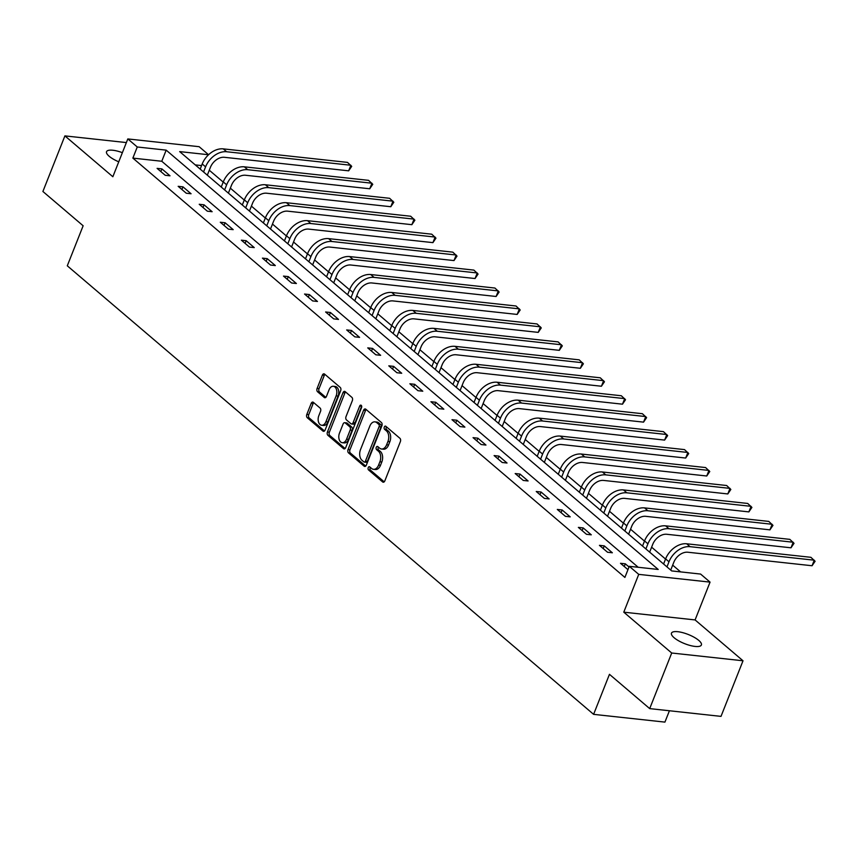 <?xml version="1.0" encoding="UTF-8"?>
<svg xmlns="http://www.w3.org/2000/svg" width="858" height="858" viewBox="0 0 858 858"><rect width="100%" height="100%" fill="white"/><g stroke="black" fill="none" stroke-linecap="round" stroke-linejoin="round"><path stroke-width="1.29" d="M368.232 467.631A1.727 1.094 -83.8 0 0 368.554 469.948L382.636 481.949A2.467 1.566 -83.8 0 0 383.226 482.217A2.467 1.566 -83.8 0 0 384.824 480.898L400.375 441.613A2.467 1.566 -83.8 0 0 399.914 438.299L385.832 426.297A1.727 1.094 -83.8 0 0 385.414 426.104A1.727 1.094 -83.8 0 0 384.298 427.037A1.727 1.094 -83.8 0 0 384.62 429.354L386.443 430.909A7.894 5.019 -83.8 0 1 387.923 441.505L386.626 444.776A7.894 5.019 -83.8 0 1 381.531 449.013A7.894 5.019 -83.8 0 1 379.622 448.144L377.799 446.6A1.727 1.094 -83.8 0 0 377.381 446.407A1.727 1.094 -83.8 0 0 376.265 447.329A1.727 1.094 -83.8 0 0 376.587 449.656L378.41 451.201A7.894 5.019 -83.8 0 1 379.89 461.808L378.593 465.079A7.894 5.019 -83.8 0 1 373.498 469.315A7.894 5.019 -83.8 0 1 371.578 468.447L369.755 466.891A1.727 1.094 -83.8 0 0 369.337 466.709A1.727 1.094 -83.8 0 0 368.232 467.631M370.377 467.428A1.727 1.094 -83.8 0 0 370.152 467.846A1.727 1.094 -83.8 0 0 370.474 470.163L384.202 481.853M386.454 426.823A1.727 1.094 -83.8 0 0 386.229 427.241A1.727 1.094 -83.8 0 0 386.55 429.558L388.374 431.113L386.443 430.909M378.421 447.125A1.727 1.094 -83.8 0 0 378.196 447.544A1.727 1.094 -83.8 0 0 378.517 449.86L380.341 451.415L378.41 451.201M122.372 152.67A16.077 4.923 21.6 0 0 106.542 151.684A16.077 4.923 21.6 0 0 109.159 156.263A16.077 4.923 21.6 0 0 118.758 161.808M674.098 637.719A16.077 4.923 21.6 0 0 690.089 645.463A16.077 4.923 21.6 0 0 701.383 644.98A16.077 4.923 21.6 0 0 698.766 640.4A16.077 4.923 21.6 0 0 682.775 632.668A16.077 4.923 21.6 0 0 671.482 633.14A16.077 4.923 21.6 0 0 674.098 637.719M313.385 402.348A2.467 1.566 -83.8 0 0 312.784 402.08A2.467 1.566 -83.8 0 0 311.186 403.41L306.821 414.425A2.467 1.566 -83.8 0 0 307.282 417.739L322.93 431.07A2.467 1.566 -83.8 0 0 323.52 431.338A2.467 1.566 -83.8 0 0 325.118 430.019L340.669 390.722A2.467 1.566 -83.8 0 0 340.208 387.408L324.571 374.088A2.467 1.566 -83.8 0 0 323.97 373.82A2.467 1.566 -83.8 0 0 322.383 375.139L317.106 388.449A2.467 1.566 -83.8 0 0 317.567 391.763L324.26 397.469A2.467 1.566 -83.8 0 0 324.86 397.737A2.467 1.566 -83.8 0 0 326.458 396.417L329.064 389.811A6.596 4.193 -83.8 0 1 333.322 386.272A6.596 4.193 -83.8 0 1 336.154 395.86L325.922 421.718A6.596 4.193 -83.8 0 1 321.653 425.257A6.596 4.193 -83.8 0 1 318.822 415.68L320.538 411.368A2.467 1.566 -83.8 0 0 320.077 408.054L313.385 402.348M137.269 146.986L127.81 138.932L199.131 146.697L208.569 154.74L179.665 151.609L671.696 570.924L700.6 574.066L710.059 582.121L638.738 574.367L629.289 566.312L658.204 569.455L166.173 150.139L137.269 146.986L132.861 158.108L624.892 577.423L629.289 566.312M649.699 708.611L671.707 653.013L743.017 660.778L721.01 716.376L649.699 708.611L609.459 674.324L593.607 714.349L67.289 265.808L83.14 225.772L42.9 191.484L64.908 135.886L112.848 176.737L127.81 138.932M743.017 660.778L695.087 619.926L623.777 612.172L671.707 653.013M623.777 612.172L638.738 574.367M348.048 449.56A2.467 1.566 -83.8 0 0 348.509 452.874L364.146 466.194A2.467 1.566 -83.8 0 0 364.736 466.462A2.467 1.566 -83.8 0 0 366.334 465.143L381.885 425.858A2.467 1.566 -83.8 0 0 381.424 422.544L365.787 409.212A2.467 1.566 -83.8 0 0 365.197 408.944A2.467 1.566 -83.8 0 0 363.599 410.263L348.048 449.56L349.967 449.764A2.467 1.566 -83.8 0 0 350.429 453.078L365.712 466.098M343.532 448.637L327.895 435.306A2.467 1.566 -83.8 0 1 327.434 431.992L342.986 392.707A2.467 1.566 -83.8 0 1 344.584 391.377A2.467 1.566 -83.8 0 1 345.184 391.645L351.877 397.351A2.467 1.566 -83.8 0 1 352.338 400.665L346.021 416.602A2.467 1.566 -83.8 0 0 346.482 419.916L350.922 423.691A2.467 1.566 -83.8 0 0 351.523 423.97A2.467 1.566 -83.8 0 0 353.121 422.64L359.684 406.049A1.727 1.094 -83.8 0 1 360.8 405.126A1.727 1.094 -83.8 0 1 361.54 407.636L345.72 447.576A2.467 1.566 -83.8 0 1 344.133 448.906A2.467 1.566 -83.8 0 1 343.532 448.637L344.777 448.766M126.373 142.578L64.908 135.886M593.607 714.349L664.929 722.114L669.422 710.756M638.202 567.277L161.776 161.261L132.861 158.108M629.021 566.977L625.321 563.824L620.495 563.298L627.959 569.658M612.355 552.777L604.257 545.87L599.431 545.345L607.539 552.252L612.355 552.777M591.291 534.824L583.193 527.917L578.367 527.391L586.475 534.298L591.291 534.824M570.227 516.87L562.129 509.974L557.303 509.448L565.411 516.344L570.227 516.87M549.163 498.927L541.066 492.02L536.239 491.495L544.347 498.401L549.163 498.927M528.099 480.973L520.002 474.066L515.175 473.541L523.283 480.448L528.099 480.973M507.035 463.02L498.938 456.113L494.111 455.587L502.22 462.494L507.035 463.02M485.971 445.066L477.874 438.17L473.048 437.644L481.156 444.541L485.971 445.066M464.907 427.123L456.81 420.216L451.984 419.691L460.092 426.598L464.907 427.123M443.843 409.169L435.746 402.263L430.92 401.737L439.028 408.644L443.843 409.169M422.779 391.216L414.682 384.309L409.867 383.783L417.964 390.69L422.779 391.216M401.716 373.262L393.618 366.366L388.803 365.84L396.9 372.737L401.716 373.262M380.652 355.319L372.554 348.412L367.739 347.887L375.836 354.794L380.652 355.319M359.588 337.366L351.49 330.459L346.675 329.933L354.772 336.84L359.588 337.366M338.524 319.412L330.427 312.505L325.611 311.98L333.708 318.886L338.524 319.412M317.46 301.458L309.363 294.562L304.547 294.037L312.644 300.933L317.46 301.458M296.396 283.515L288.299 276.608L283.483 276.083L291.581 282.99L296.396 283.515M275.332 265.562L267.235 258.655L262.419 258.129L270.517 265.036L275.332 265.562M254.268 247.608L246.171 240.701L241.355 240.176L249.453 247.083L254.268 247.608M233.204 229.654L225.107 222.758L220.292 222.233L228.389 229.129L233.204 229.654M212.141 211.712L204.043 204.805L199.228 204.279L207.325 211.186L212.141 211.712M191.077 193.758L182.979 186.851L178.164 186.325L186.261 193.232L191.077 193.758M170.013 175.804L161.915 168.897L157.1 168.372L165.197 175.279L170.013 175.804M680.598 571.889L672.683 565.143M665.551 559.062L651.619 547.189M644.487 541.108L630.555 529.236M623.423 523.155L609.491 511.282M602.359 505.212L588.427 493.339M581.295 487.258L567.363 475.386M560.231 469.305L546.299 457.432M539.167 451.351L525.235 439.478M518.103 433.408L504.172 421.535M497.039 415.454L483.108 403.582M475.976 397.501L462.044 385.628M454.912 379.547L440.98 367.674M433.848 361.604L419.916 349.732M412.784 343.65L398.852 331.778M391.72 325.697L377.788 313.824M370.656 307.743L356.724 295.871M349.592 289.8L335.66 277.928M328.528 271.847L314.596 259.974M307.464 253.893L293.533 242.02M286.4 235.939L272.469 224.067M265.337 217.996L251.405 206.124M244.273 200.043L230.341 188.17M223.209 182.089L209.277 170.216M201.576 165.583L195.27 164.897M695.087 619.926L710.059 582.121M161.776 161.261L166.173 150.139M625.321 563.824L624.259 566.505M604.257 545.87L603.195 548.552M583.193 527.917L582.132 530.598M562.129 509.974L561.068 512.644M541.066 492.02L540.004 494.701M520.002 474.066L518.94 476.748M498.938 456.113L497.876 458.794M477.874 438.17L476.812 440.84M456.81 420.216L455.748 422.897M435.746 402.263L434.684 404.944M414.682 384.309L413.62 386.99M393.618 366.366L392.556 369.037M372.554 348.412L371.493 351.094M351.49 330.459L350.429 333.14M330.427 312.505L329.365 315.186M309.363 294.562L308.301 297.233M288.299 276.608L287.237 279.29M267.235 258.655L266.173 261.336M246.171 240.701L245.109 243.382M225.107 222.758L224.045 225.429M204.043 204.805L202.981 207.486M182.979 186.851L181.917 189.532M161.915 168.897L160.854 171.579M373.498 469.315L375.418 469.519A7.894 5.019 -83.8 0 0 380.512 465.293L378.593 465.079M380.341 451.415A7.894 5.019 -83.8 0 1 381.81 462.012L380.512 465.293M381.531 449.013L383.462 449.217A7.894 5.019 -83.8 0 0 388.556 444.991L386.626 444.776M388.374 431.113A7.894 5.019 -83.8 0 1 389.854 441.709L388.556 444.991M366.151 409.523A2.467 1.566 -83.8 0 0 365.529 410.478L349.967 449.764M363.899 461.894A1.727 1.094 -83.8 0 0 364.318 462.087A1.727 1.094 -83.8 0 0 365.433 461.164L379.086 426.673A1.727 1.094 -83.8 0 0 378.764 424.356L376.834 422.715A7.894 5.019 -83.8 0 0 374.925 421.857A7.894 5.019 -83.8 0 0 369.83 426.083L360.499 449.656A7.894 5.019 -83.8 0 0 361.969 460.263L363.899 461.894M365.819 462.108A1.727 1.094 -83.8 0 0 366.237 462.301A1.727 1.094 -83.8 0 0 367.353 461.368L365.433 461.164M374.925 421.857L376.855 422.061A7.894 5.019 -83.8 0 1 378.764 422.93L380.684 424.56A1.727 1.094 -83.8 0 1 381.006 426.887L367.353 461.368M345.098 448.53L329.826 435.51L327.895 435.306M345.538 391.956A2.467 1.566 -83.8 0 0 344.916 392.91L329.365 432.207A2.467 1.566 -83.8 0 0 329.826 435.51M351.523 423.97L353.453 424.174A2.467 1.566 -83.8 0 0 355.04 422.855L361.615 406.263L359.684 406.049M339.478 433.129A6.596 4.193 -83.8 0 0 342.31 442.717A6.596 4.193 -83.8 0 0 346.568 439.178L350.182 430.062A2.467 1.566 -83.8 0 0 349.721 426.748L345.281 422.973A2.467 1.566 -83.8 0 0 344.68 422.694A2.467 1.566 -83.8 0 0 343.082 424.024L339.478 433.129M342.31 442.717L344.24 442.921A6.596 4.193 -83.8 0 0 348.498 439.382L346.568 439.178M344.68 422.694L346.611 422.908A2.467 1.566 -83.8 0 1 347.2 423.176L351.641 426.962A2.467 1.566 -83.8 0 1 352.102 430.276L348.498 439.382M321.653 425.257L323.584 425.471A6.596 4.193 -83.8 0 0 327.842 421.932L325.922 421.718M333.322 386.272L335.253 386.486A6.596 4.193 -83.8 0 1 338.084 396.064L327.842 421.932M324.935 374.399A2.467 1.566 -83.8 0 0 324.313 375.354L319.037 388.663A2.467 1.566 -83.8 0 0 319.498 391.977L325.826 397.372M313.738 402.659A2.467 1.566 -83.8 0 0 313.116 403.614L308.751 414.639A2.467 1.566 -83.8 0 0 309.212 417.953L324.496 430.973M670.72 570.087L673.798 562.301A12.559 8.902 -49.6 0 1 687.848 552.23L812.065 565.744L814.263 560.188L690.047 546.675A18.844 13.342 130.4 0 0 668.983 561.775L666.956 566.891M812.065 565.744L815.1 561.261L810.896 557.314L686.668 543.79A18.844 13.342 130.4 0 0 665.604 558.901L663.588 564.017M649.656 552.144L652.745 544.347A12.559 8.902 -49.6 0 1 666.784 534.277L791.001 547.801L793.2 542.235L668.983 528.721A18.844 13.342 130.4 0 0 647.919 543.822L645.892 548.938M791.001 547.801L794.036 543.318L789.832 539.36L665.604 525.847A18.844 13.342 130.4 0 0 644.54 540.948L642.524 546.063M628.592 534.191L631.681 526.394A12.559 8.902 -49.6 0 1 645.72 516.323L769.937 529.847L772.136 524.281L647.919 510.767A18.844 13.342 130.4 0 0 626.855 525.868L624.828 530.984M769.937 529.847L772.972 525.364L768.768 521.407L644.54 507.893A18.844 13.342 130.4 0 0 623.487 522.994L621.46 528.11M607.528 516.237L610.617 508.451A12.559 8.902 -49.6 0 1 624.656 498.38L748.873 511.894L751.072 506.338L626.855 492.814A18.844 13.342 130.4 0 0 605.791 507.925L603.775 513.03M748.873 511.894L751.908 507.41L747.704 503.453L623.476 489.939A18.844 13.342 130.4 0 0 602.423 505.04L600.396 510.156M586.464 498.284L589.553 490.497A12.559 8.902 -49.6 0 1 603.592 480.426L727.809 493.94L730.008 488.384L605.791 474.871A18.844 13.342 130.4 0 0 584.727 489.972L582.711 495.087M727.809 493.94L730.844 489.457L726.64 485.51L602.413 471.986A18.844 13.342 130.4 0 0 581.359 487.097L579.332 492.213M565.401 480.341L568.489 472.544A12.559 8.902 -49.6 0 1 582.528 462.473L706.745 475.997L708.944 470.431L584.727 456.917A18.844 13.342 130.4 0 0 563.663 472.018L561.647 477.134M706.745 475.997L709.78 471.514L705.576 467.556L581.349 454.043A18.844 13.342 130.4 0 0 560.295 469.144L558.268 474.26M544.337 462.387L547.425 454.59A12.559 8.902 -49.6 0 1 561.464 444.519L685.681 458.043L687.891 452.477L563.663 438.964A18.844 13.342 130.4 0 0 542.599 454.064L540.583 459.18M685.681 458.043L688.717 453.56L684.512 449.603L560.285 436.089A18.844 13.342 130.4 0 0 539.232 451.19L537.205 456.306M523.273 444.433L526.362 436.647A12.559 8.902 -49.6 0 1 540.401 426.576L664.618 440.09L666.827 434.534L542.599 421.01A18.844 13.342 130.4 0 0 521.535 436.121L519.519 441.226M664.618 440.09L667.653 435.607L663.449 431.649L539.221 418.136A18.844 13.342 130.4 0 0 518.168 433.236L516.141 438.352M502.209 426.48L505.298 418.693A12.559 8.902 -49.6 0 1 519.337 408.623L643.554 422.136L645.763 416.58L521.535 403.067A18.844 13.342 130.4 0 0 500.471 418.168L498.455 423.284M643.554 422.136L646.589 417.653L642.385 413.706L518.157 400.182A18.844 13.342 130.4 0 0 497.104 415.293L495.077 420.409M481.145 408.537L484.234 400.74A12.559 8.902 -49.6 0 1 498.273 390.669L622.49 404.182L624.699 398.627L500.471 385.113A18.844 13.342 130.4 0 0 479.408 400.214L477.391 405.33M622.49 404.182L625.525 399.71L621.321 395.752L497.093 382.239A18.844 13.342 130.4 0 0 476.04 397.34L474.013 402.456M460.081 390.583L463.17 382.786A12.559 8.902 -49.6 0 1 477.209 372.715L601.426 386.239L603.635 380.673L479.408 367.16A18.844 13.342 130.4 0 0 458.344 382.26L456.327 387.376M601.426 386.239L604.461 381.756L600.257 377.799L476.029 364.285A18.844 13.342 130.4 0 0 454.976 379.386L452.949 384.502M439.017 372.629L442.106 364.843A12.559 8.902 -49.6 0 1 456.145 354.772L580.362 368.286L582.571 362.73L458.344 349.206A18.844 13.342 130.4 0 0 437.28 364.318L435.263 369.423M580.362 368.286L583.397 363.803L579.193 359.845L454.965 346.332A18.844 13.342 130.4 0 0 433.912 361.433L431.885 366.548M417.953 354.676L421.042 346.889A12.559 8.902 -49.6 0 1 435.081 336.819L559.298 350.332L561.507 344.777L437.28 331.263A18.844 13.342 130.4 0 0 416.216 346.364L414.2 351.48M559.298 350.332L562.333 345.849L558.129 341.902L433.901 328.378A18.844 13.342 130.4 0 0 412.848 343.49L410.821 348.595M396.889 336.733L399.978 328.936A12.559 8.902 -49.6 0 1 414.017 318.865L538.234 332.378L540.443 326.823L416.216 313.309A18.844 13.342 130.4 0 0 395.163 328.41L393.136 333.526M538.234 332.378L541.269 327.906L537.065 323.949L412.837 310.435A18.844 13.342 130.4 0 0 391.784 325.536L389.757 330.652M375.825 318.779L378.914 310.982A12.559 8.902 -49.6 0 1 392.953 300.911L517.17 314.436L519.38 308.869L395.152 295.356A18.844 13.342 130.4 0 0 374.099 310.457L372.072 315.572M517.17 314.436L520.205 309.952L516.001 305.995L391.774 292.481A18.844 13.342 130.4 0 0 370.72 307.582L368.693 312.698M354.762 300.826L357.85 293.039A12.559 8.902 -49.6 0 1 371.889 282.968L496.106 296.482L498.316 290.926L374.088 277.402A18.844 13.342 130.4 0 0 353.035 292.514L351.008 297.619M496.106 296.482L499.142 291.999L494.937 288.041L370.71 274.528A18.844 13.342 130.4 0 0 349.656 289.629L347.629 294.744M333.698 282.872L336.786 275.086A12.559 8.902 -49.6 0 1 350.825 265.015L475.053 278.528L477.252 272.973L353.024 259.459A18.844 13.342 130.4 0 0 331.971 274.56L329.944 279.676M475.053 278.528L478.078 274.045L473.873 270.098L349.646 256.574A18.844 13.342 130.4 0 0 328.593 271.686L326.566 276.791M312.634 264.929L315.723 257.132A12.559 8.902 -49.6 0 1 329.762 247.061L453.989 260.575L456.188 255.019L331.96 241.506A18.844 13.342 130.4 0 0 310.907 256.606L308.88 261.722M453.989 260.575L457.014 256.102L452.81 252.145L328.582 238.631A18.844 13.342 130.4 0 0 307.529 253.732L305.502 258.848M291.57 246.975L294.659 239.178A12.559 8.902 -49.6 0 1 308.698 229.107L432.925 242.632L435.124 237.065L310.896 223.552A18.844 13.342 130.4 0 0 289.843 238.653L287.816 243.769M432.925 242.632L435.95 238.149L431.746 234.191L307.518 220.678A18.844 13.342 130.4 0 0 286.465 235.778L284.438 240.894M270.506 229.022L273.595 221.235A12.559 8.902 -49.6 0 1 287.634 211.165L411.861 224.678L414.06 219.122L289.832 205.598A18.844 13.342 130.4 0 0 268.779 220.71L266.752 225.815M411.861 224.678L414.886 220.195L410.682 216.237L286.454 202.724A18.844 13.342 130.4 0 0 265.401 217.825L263.374 222.941M249.442 211.068L252.531 203.282A12.559 8.902 -49.6 0 1 266.57 193.211L390.798 206.724L392.996 201.169L268.769 187.655A18.844 13.342 130.4 0 0 247.715 202.756L245.688 207.872M390.798 206.724L393.822 202.241L389.618 198.295L265.401 184.77A18.844 13.342 130.4 0 0 244.337 199.882L242.31 204.987M228.378 193.125L231.467 185.328A12.559 8.902 -49.6 0 1 245.506 175.257L369.734 188.771L371.932 183.215L247.705 169.702A18.844 13.342 130.4 0 0 226.651 184.802L224.624 189.918M369.734 188.771L372.769 184.298L368.554 180.341L244.337 166.827A18.844 13.342 130.4 0 0 223.273 181.928L221.246 187.044M207.314 175.171L210.403 167.374A12.559 8.902 -49.6 0 1 224.442 157.304L348.67 170.828L350.868 165.262L226.641 151.748A18.844 13.342 130.4 0 0 205.588 166.849L203.561 171.965M348.67 170.828L351.705 166.345L347.49 162.387L223.273 148.874A18.844 13.342 130.4 0 0 202.209 163.975L200.182 169.09M370.474 470.163L368.554 469.948M386.55 429.558L384.62 429.354M378.517 449.86L376.587 449.656M381.81 462.012L379.89 461.808M389.854 441.709L387.923 441.505M383.869 482.089L382.636 481.949M365.529 410.478L363.599 410.263M365.379 466.334L364.146 466.194M350.429 453.078L348.509 452.874M381.006 426.887L379.086 426.673M380.684 424.56L378.764 424.356M378.764 422.93L376.834 422.715M329.365 432.207L327.434 431.992M344.916 392.91L342.986 392.707M355.04 422.855L353.121 422.64M352.102 430.276L350.182 430.062M351.641 426.962L349.721 426.748M347.2 423.176L345.281 422.973M338.084 396.064L336.154 395.86M325.504 397.608L324.26 397.469M319.498 391.977L317.567 391.763M319.037 388.663L317.106 388.449M324.313 375.354L322.383 375.139M324.163 431.209L322.93 431.07M309.212 417.953L307.282 417.739M308.751 414.639L306.821 414.425M313.116 403.614L311.186 403.41M668.983 561.775L665.604 558.901M690.047 546.675L686.668 543.79M647.919 543.822L644.54 540.948M668.983 528.721L665.604 525.847M626.855 525.868L623.487 522.994M647.919 510.767L644.54 507.893M605.791 507.925L602.423 505.04M626.855 492.814L623.476 489.939M584.727 489.972L581.359 487.097M605.791 474.871L602.413 471.986M563.663 472.018L560.295 469.144M584.727 456.917L581.349 454.043M542.599 454.064L539.232 451.19M563.663 438.964L560.285 436.089M521.535 436.121L518.168 433.236M542.599 421.01L539.221 418.136M500.471 418.168L497.104 415.293M521.535 403.067L518.157 400.182M479.408 400.214L476.04 397.34M500.471 385.113L497.093 382.239M458.344 382.26L454.976 379.386M479.408 367.16L476.029 364.285M437.28 364.318L433.912 361.433M458.344 349.206L454.965 346.332M416.216 346.364L412.848 343.49M437.28 331.263L433.901 328.378M395.163 328.41L391.784 325.536M416.216 313.309L412.837 310.435M374.099 310.457L370.72 307.582M395.152 295.356L391.774 292.481M353.035 292.514L349.656 289.629M374.088 277.402L370.71 274.528M331.971 274.56L328.593 271.686M353.024 259.459L349.646 256.574M310.907 256.606L307.529 253.732M331.96 241.506L328.582 238.631M289.843 238.653L286.465 235.778M310.896 223.552L307.518 220.678M268.779 220.71L265.401 217.825M289.832 205.598L286.454 202.724M247.715 202.756L244.337 199.882M268.769 187.655L265.401 184.77M226.651 184.802L223.273 181.928M247.705 169.702L244.337 166.827M205.588 166.849L202.209 163.975M226.641 151.748L223.273 148.874M366.237 462.301L364.318 462.087"/></g></svg>

